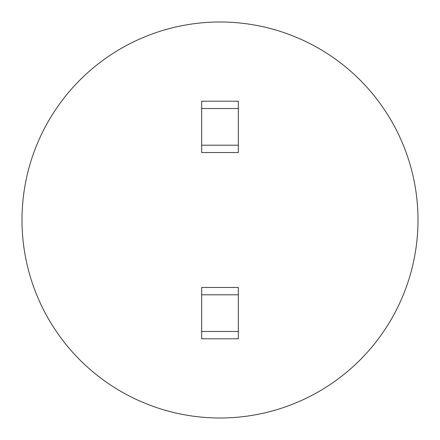 <?xml version="1.0" encoding="UTF-8"?>
<svg xmlns="http://www.w3.org/2000/svg" width="440" height="440" viewBox="0 0 440 440"><rect width="100%" height="100%" fill="white"/><g stroke="black" fill="none" stroke-linecap="round" stroke-linejoin="round"><path stroke-width="0.66" d="M220 418A198 198 0 0 0 418 220A198 198 0 0 0 220 22A198 198 0 0 0 22 220A198 198 0 0 0 220 418M238.332 152.531L238.332 145.2L201.669 145.2L201.669 152.531L238.332 152.531M238.332 145.2L238.332 101.2L201.669 101.2L201.669 145.2M238.332 108.532L201.669 108.532M201.669 294.8L238.332 294.8L238.332 287.469L201.669 287.469L201.669 338.8L238.332 338.8L238.332 331.469L201.669 331.469M238.332 294.8L238.332 331.469"/></g></svg>
